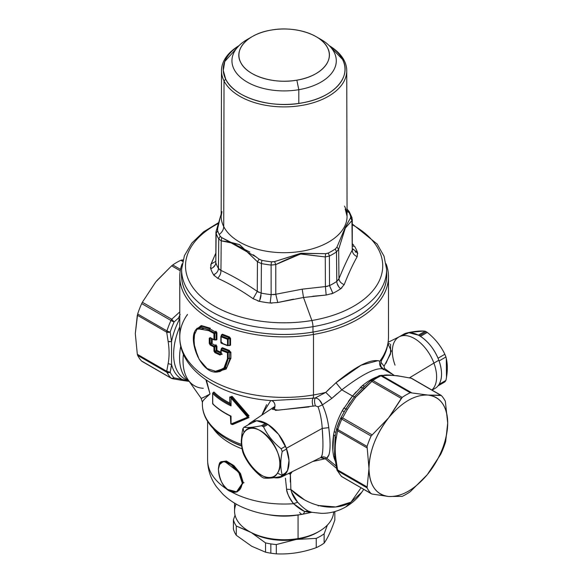 <?xml version="1.0" encoding="UTF-8"?>
<svg xmlns="http://www.w3.org/2000/svg" width="583" height="583" viewBox="0 0 583 583"><rect width="100%" height="100%" fill="white"/><g stroke="black" fill="none" stroke-linecap="round" stroke-linejoin="round"><path stroke-width="0.87" d="M319.491 400.113L322.428 404.879C325.598 411.795 327.712 419.388 328.768 427.66L322.231 428.396C321.743 420.518 320.351 413.325 318.063 406.81L322.428 404.879L318.063 406.81L315.403 405.841C314.288 402.357 314.266 399.712 315.345 397.905L317.371 398.51M261.782 415.176L266.599 404.682M274.855 407.583L273.893 408.311C275.934 406.978 275.067 401.505 271.496 400.608L313.013 398.262C312.007 400.142 312.036 402.809 313.093 406.264C312.036 402.809 312.007 400.142 313.013 398.262A8.694 1.997 -99.6 0 0 313.501 394.961A104.357 60.253 0 0 0 325.773 392.388L330.714 387.476M329.052 454.711L326.655 458.172C330.35 455.753 331.057 445.58 328.768 427.66C327.69 419.301 325.569 411.707 322.428 404.879C320.832 400.82 318.471 398.495 315.345 397.905C314.266 399.712 314.288 402.357 315.403 405.841L318.063 406.81C320.366 413.383 321.75 420.583 322.231 428.396L328.768 427.66L329.883 438.518M270.906 400.557L271.744 400.63M308.903 406.949L275.446 410.396L274.148 407.881L273.092 408.647M320.439 457.728L325.285 458.748L326.655 458.172L336.056 465.948L326.655 458.172L325.285 458.748L320.985 457.429C322.989 456.525 324.884 456.773 326.655 458.172C324.884 456.773 322.989 456.525 320.985 457.429L322.246 454.842M322.749 450.455L322.814 449.063M322.807 438.744L322.231 428.396C323.478 445.361 323.069 455.039 320.985 457.429L281.968 476.763A31.307 18.073 -120 0 0 286.333 448.298L322.231 428.396L286.333 448.298A31.307 18.073 -120 0 0 250.683 422.573A31.307 18.073 -120 0 0 248.278 424.759L256.644 420.758L267.692 424.242L278.536 434.299L286.333 448.298L288.993 460.417L287.55 470.481L282.267 476.61L274.127 477.666A31.307 18.073 -120 0 0 281.968 476.763M325.285 458.748L312.918 461.452L325.285 458.748L336.464 468.302L325.285 458.748M393.751 375.102L384.496 368.456L384.059 366.204L380.845 362.145L384.059 366.204L384.496 368.456L383.344 369.709L384.496 368.456L393.758 375.109M356.147 391.849L352.533 396.039L341.798 389.838C361.956 374.461 375.649 367.487 382.893 368.915C380.145 367.144 379.118 364.572 379.803 361.19L381.734 359.573L385.706 350.937M389.626 343.81L387.943 343.73L391.339 351.09L385.946 363.391M298.073 514.993A49.57 28.618 180 0 1 268.69 514.731A49.57 28.618 0 0 0 298.073 514.993A6.96 1.596 80.4 0 1 298.073 514.927A6.96 1.596 -99.6 0 0 298.073 514.993A49.57 28.618 0 0 0 299.553 514.731A49.57 28.618 180 0 1 298.073 514.993L298.073 538.575L298.073 514.993M207.592 421.385L207.592 459.856A76.526 44.184 0 0 0 226.918 489.21A76.526 44.184 180 0 1 207.592 459.856C207.737 469.825 210.725 478.825 216.548 486.878L222.764 494.085C228.128 499.252 234.337 503.479 241.398 506.78C260.317 515.255 280.678 517.755 302.482 514.279A27.831 6.398 -99.6 0 0 304.632 511.502A27.831 6.398 80.4 0 1 302.482 514.279L311.475 512.333M306.964 510.314L308.188 511.029C305.055 509.331 301.549 506.401 297.665 502.233L293.592 503.705A76.526 44.184 180 0 1 230.926 491.622A76.526 44.184 0 0 0 293.592 503.705C297.629 507.443 301.309 510.045 304.632 511.502L293.592 503.705L297.665 502.233C294.153 498.516 291.886 494.26 290.859 489.458L304.384 499.755M318.449 505.505L335.728 506.948L350.981 502.138L346.091 506.736C338.344 511.225 330.131 513.434 321.437 513.353L311.46 512.268L308.196 511.021L304.632 511.502L308.188 511.029L312.094 512.399M299.596 512.45A27.831 6.398 -99.6 0 0 302.482 514.279M308.735 512.581L311.424 512.348L304.632 511.502M384.306 375.088L390.697 375.08L385.859 374.949M376.523 377.026A53.92 31.132 120 0 0 362.451 385.611L360.258 387.586L362.939 387.761L354.398 396.775L352.526 396.046L362.451 385.611A53.92 31.132 -60 0 1 376.523 377.026M382.893 368.915L383.344 369.709L382.893 368.915C375.678 367.479 361.985 374.454 341.798 389.838L335.983 382.732C356.84 365.541 371.444 358.363 379.803 361.19C379.118 364.572 380.145 367.144 382.893 368.915L383.344 369.709M364.258 386.179L362.451 385.611L364.659 386.106M362.947 387.753L370.875 380.539L372.894 380.495A3.476 2.011 120 0 0 371.896 381.442L370.883 380.612L371.896 381.442L364.149 388.489L362.939 387.761L364.149 388.489L355.594 397.322L354.391 396.783L362.925 387.775M336.981 393.795L331.844 398.386L341.798 389.838L352.533 396.039L348.415 401.344M349.924 402.722L345.806 409.077L343.977 407.852L342.316 410.658A53.92 31.132 120 0 0 334.234 431.5L333.651 434.459L332.871 450.776M334.904 457.466L333.651 456.19L334.227 458.347A53.92 31.132 120 0 0 335.363 461.24A53.92 31.132 -60 0 1 334.234 458.347L335.094 459.047L334.234 458.347L333.651 456.19C332.376 450.018 332.376 442.774 333.651 434.459L335.196 436.412L333.651 434.459L334.234 431.5A53.92 31.132 -60 0 1 342.316 410.658L344.145 411.86L342.316 410.658L352.526 396.046L355.594 397.322L347.512 409.186L342.607 417.873L340.734 418.047M331.844 398.386L325.773 392.388L331.844 398.386L322.428 404.879L331.844 398.393M335.108 437.031L334.54 454.317M335.138 432.141L334.234 431.5M343.977 407.852L345.806 409.077L354.391 396.783M378.214 360.593L361.066 365.228L335.983 382.732L341.798 389.838M315.345 397.905L325.773 392.388L315.345 397.905L313.013 398.262L271.452 400.608C222.021 397.431 179.506 371.174 179.761 337.142A104.357 60.253 0 0 0 313.501 394.961A8.694 1.997 80.4 0 1 313.013 398.262M181.983 379.373L187.609 380.83M171.519 341.594L171.533 364.492L168.13 363.639C169.405 356.978 169.405 349.589 168.13 341.456L168.144 341.456M169.485 341.755L169.945 341.769M385.589 375.066L397.336 375.729L411.248 378.243L403.509 376.858C396.688 375.627 391.142 375.131 386.872 375.372L381.034 375.343M340.669 418.237A59.138 34.142 120 0 0 336.785 428.257L337.579 430.852L336.158 438.46C334.882 445.12 334.882 452.517 336.158 460.643L335.196 459.258L336.158 460.643L337.579 469.898L336.785 468.484L337.579 469.898A3.476 2.011 120 0 0 337.797 470.955L336.945 470.066A3.476 2.66 -27.2 0 0 337.797 470.955A60.872 35.148 120 0 0 341.835 476.69A3.476 2.011 120 0 0 342.104 476.901A3.476 2.011 -60 0 1 341.835 476.69A3.476 2.798 136.4 0 1 341.325 476.289L341.835 476.69A60.872 35.148 -60 0 1 337.797 470.955L367.071 487.854A60.872 35.148 120 0 0 371.109 493.597L341.835 476.69L372.005 494.034L388.657 496.497L402.168 496.366A60.872 35.148 120 0 0 410.243 491.709L427.208 474.781L440.646 454.405L427.208 474.773C414.28 489.8 401.425 497.037 388.657 496.497C376.035 494.719 369.469 485.384 368.981 468.506L367.071 487.854L337.797 470.955A3.476 2.011 -60 0 1 337.579 469.898L366.977 486.871L337.579 469.898L336.158 460.643C334.89 452.517 334.89 445.12 336.158 438.46L335.167 436.572L336.712 428.425M334.525 454.186L335.159 436.703M170.681 369.892L171.533 364.492A55.655 32.131 120 0 0 181.991 379.365L174.106 377.879A59.138 34.142 -60 0 1 170.185 372.297L166.716 371.254L168.13 363.639L171.533 364.492L170.185 372.297A59.138 34.142 120 0 0 174.106 377.879L179.047 378.848M141.946 361.343L171.242 378.258A3.476 2.011 -60 0 1 170.972 378.046A3.476 2.011 120 0 0 171.242 378.258A3.476 2.011 120 0 0 171.752 378.411L174.106 377.879A3.476 2.201 101.1 0 1 172.313 378.659L180.169 380.065L181.991 379.365A55.655 32.131 -60 0 1 171.533 364.492L171.533 341.594L168.13 341.456L166.716 332.201L170.185 332.07L171.533 341.594A55.655 32.131 -60 0 1 179.236 319.717L179.761 319.622M181.947 379.365L188.178 380.932M379.569 375.547L386.872 375.372C391.149 375.139 396.695 375.627 403.509 376.858L411.248 378.243A3.476 2.011 -60 0 1 411.758 378.403A3.476 2.011 120 0 0 411.248 378.243L440.646 395.216L411.248 378.243M344.145 411.86L345.806 409.077L347.512 409.186L355.594 397.322L371.896 381.442A3.476 2.011 -60 0 1 372.894 380.495A3.476 1.815 -124.5 0 0 371.16 380.32L379.263 375.649A3.476 2.186 64.9 0 1 380.969 375.838L379.81 375.518M336.661 428.571L336.726 428.359A3.476 0.991 -162.1 0 1 336.785 428.257L337.797 429.54A3.476 2.011 120 0 0 337.579 430.852L336.785 428.257M335.152 459.55L336.945 470.066L341.325 476.289M174.106 377.879A3.476 2.798 136.4 0 1 170.972 378.046L172.357 378.389M167.7 371.874L169.201 372.289M168.939 372.654L166.935 372.304A3.476 2.011 -60 0 1 166.716 371.254A3.476 2.011 120 0 0 166.935 372.304A3.476 2.66 -27.2 0 0 170.185 372.297M178.784 318.93L178.413 318.092L180.147 314.514L178.413 318.092L179.236 319.717A55.655 32.131 120 0 0 171.533 341.594L170.185 332.07A3.476 0.991 -162.1 0 1 166.935 330.889A60.872 35.148 -60 0 1 170.972 320.49A3.476 0.474 24.4 0 0 174.106 321.962A59.138 34.142 120 0 0 170.185 332.07A3.476 1.479 169.5 0 1 166.716 332.201A3.476 2.011 -60 0 1 166.935 330.889L168.421 331.574M142.354 361.445L170.972 378.046A60.872 35.148 -60 0 1 166.935 372.304A60.872 35.148 120 0 0 170.972 378.046L141.698 361.147A60.872 35.148 -60 0 1 137.661 355.404L166.935 372.304L137.661 355.404L137.318 354.282L166.716 371.254L137.318 354.282L135.307 333.593L137.661 313.989A60.872 35.148 -60 0 1 141.698 303.59L170.972 320.49A3.476 2.011 -60 0 1 171.752 319.229L174.106 321.962L170.972 320.49A60.872 35.148 120 0 0 166.935 330.889L137.661 313.989L166.935 330.889A3.476 2.011 120 0 0 166.716 332.201L137.318 315.228L166.716 332.201L168.13 341.456C169.405 349.581 169.405 356.978 168.13 363.639L166.716 371.254M412.028 378.607A3.476 2.011 120 0 0 411.758 378.403L410.687 378.003M379.256 375.649L381.967 375.627A3.476 2.011 120 0 0 380.969 375.838A60.872 35.148 120 0 0 372.894 380.495A60.872 35.148 -60 0 1 380.969 375.838L410.243 392.738A60.872 35.148 120 0 0 402.168 397.402L372.894 380.495L402.168 397.402L401.293 398.415L371.896 381.442L401.293 398.415L388.657 417.792L371.109 436.04A60.872 35.148 120 0 0 367.071 446.44L337.797 429.54A3.476 0.991 -162.1 0 1 336.726 428.359L340.676 418.186L342.607 417.873A3.476 2.011 120 0 0 341.835 419.133L340.705 418.149A3.476 0.474 24.4 0 0 340.676 418.186A3.476 0.474 24.4 0 0 341.835 419.133A60.872 35.148 120 0 0 337.797 429.54A60.872 35.148 -60 0 1 341.835 419.133L371.109 436.04L341.835 419.133A3.476 2.011 -60 0 1 342.607 417.873L372.005 434.845L342.607 417.873L347.512 409.186M340.669 418.208L345.406 409.725M361.686 492.322L350.981 502.138L361.606 492.431C357.758 498.152 352.467 502.991 345.726 506.948L350.981 502.138L361.03 487.833L350.981 502.138C334.307 512.282 307.518 506.598 290.859 489.458L286.581 489.21C287.572 494.588 289.904 499.42 293.592 503.705C288.964 497.27 286.632 492.438 286.581 489.21L290.859 489.458L290.363 472.609L290.363 474.307L292.192 471.705L290.363 474.307L290.283 482.061M291.449 491.819L297.607 502.167M285.437 478.191L286.581 489.21M288.49 473.534L290.363 474.307L288.49 473.534M221.365 335.538L221.365 334.897L221.547 335.414L222.145 335.006L221.547 335.414L221.365 334.897L222.451 334.219L221.547 335.414L222.451 334.219L229.389 336.908L229.119 337.703L222.145 335.006L220.942 336.289L222.145 335.006L229.119 337.703L229.389 336.908L230.562 338.344L230.562 345.209L228.835 345.632M229.119 345.53L230.562 345.209L229.862 345.209L229.862 338.344L230.562 338.344L229.119 337.703L227.727 338.483L221.438 336.027L227.727 338.483L229.119 337.703L229.862 338.344L229.862 345.209L228.179 345.384L229.862 345.209L229.119 345.53M195.844 329.767L201.288 325.54L210.332 328.222L209.967 328.98L202.33 326.298L197.069 328.36L202.374 326.305L209.967 328.98L208.969 329.861L201.456 327.282L196.179 329.366L197.12 328.302M230.555 358.873L226.175 369.054L216.257 372.012M219.98 371.531L226.933 367.29L229.848 358.873L226.947 367.268L219.791 371.568M220.039 371.517L218.793 371.772L225.585 367.407L228.179 358.742L228.179 352.81L229.862 351.862L229.119 351.221L230.562 351.862L229.862 351.862L229.862 352.555L229.862 351.862C228.572 353.298 232.653 351.935 229.862 351.862C228.572 353.298 232.653 351.935 229.862 351.862L229.513 358.523M214.697 371.56L223.77 368.478L227.457 358.734L227.457 352.802A0.692 0.401 0 0 0 228.179 352.81L227.727 352.008L229.119 351.221L222.145 348.525L222.451 347.738L229.389 350.427L229.119 351.221L229.389 350.427L230.562 352.555M230.562 358.181C231.808 359.631 227.764 358.232 230.562 358.181M221.365 349.057L221.365 348.415L221.547 348.94L221.365 348.415L222.451 347.738L221.547 348.94L222.145 348.525L221.547 348.94L222.145 348.525L229.119 351.221L227.727 352.008L221.438 349.545L222.145 348.525L220.942 349.807L221.438 349.545L227.727 352.008L228.179 352.81L229.615 352.001M229.513 358.297L228.179 358.742L228.179 352.81A0.692 0.401 180 0 1 227.457 352.802L221.139 350.332L221.139 354.362A0.692 0.401 180 0 1 220.942 353.837L220.345 354.245L221.059 353.232L216.592 351.185L216.927 350.405L221.365 352.445M216.133 350.368L216.133 346.273A0.692 0.401 180 0 1 216.927 346.309L216.927 350.405L214.748 351.155L214.748 347.06L216.133 346.273L215.572 345.508L215.907 344.735L216.927 346.309L216.133 346.273L216.133 350.368M213.939 339.583L214.282 339.911A0.692 0.372 -63.3 0 1 213.946 339.583A0.692 0.401 0 0 0 214.748 339.634L214.748 333.542L216.133 332.755L215.572 331.989L215.907 331.217L216.927 332.791L216.133 332.755L216.133 339.503L214.748 339.634L216.927 339.539L215.907 340.115L215.572 339.787L216.133 339.503L216.133 332.755L216.927 332.791L216.927 339.539L215.572 339.867M212.219 338.92L212.219 342.804L211.389 342.746L211.389 338.483L211.389 342.746L211.862 343.569L210.594 344.298L211.869 343.569L215.572 345.508L216.133 346.273L214.748 347.06L214.282 346.244L215.535 345.53M179.761 326.793A53.92 31.132 120 0 0 184.789 378.979A53.92 31.132 -60 0 1 179.761 326.793M179.513 312.197L179.761 311.912L179.761 312.415M381.734 359.573L379.803 361.19A104.357 60.253 0 0 0 388.475 337.142A104.357 60.253 180 0 1 379.803 361.19M170.185 332.07A59.138 34.142 -60 0 1 174.106 321.962L171.752 319.229L179.491 312.182L171.752 319.229L142.354 302.256L155.77 281.902L142.354 302.256L171.752 319.229A3.476 2.011 120 0 0 170.972 320.49L141.698 303.59L142.354 302.256L141.698 303.59A60.872 35.148 120 0 0 137.661 313.989M178.413 318.092L174.106 321.962M187.442 314.463A104.357 60.253 0 0 0 179.761 337.142A104.357 60.253 180 0 0 313.501 394.961L313.501 334.46L313.013 332.077A102.615 59.247 0 0 0 386.667 273.055M189.256 381.457A53.92 31.132 -60 0 1 180.759 346.12A53.92 31.132 120 0 0 189.256 381.457M202.425 402.438C202.184 401.344 204.72 398.532 210.033 394.013L206.404 380.145L210.033 394.013C204.378 398.918 201.842 401.723 202.425 402.438A81.744 47.194 0 0 0 202.374 404.136L202.374 402.204L201.113 398.247L188.273 380.065A54.97 31.737 -60 0 1 183.412 354.165A54.97 31.737 120 0 0 188.273 380.065A54.97 31.737 120 0 0 203.307 388.293M210.033 394.013L205.901 379.803L210.033 394.013C204.312 397.118 201.339 398.517 201.106 398.204C200.916 398.714 203.897 397.315 210.033 394.013M187.464 314.426L187.209 315.163M241.697 446.082A78.567 45.357 180 0 1 228.565 439.983A78.567 45.357 0 0 0 241.697 446.082M226.561 438.824A80.731 46.611 0 0 0 227.035 439.101A80.731 46.611 0 0 0 241.661 445.784A80.731 46.611 180 0 1 227.035 439.101C217.24 433.439 210.237 426.618 206.018 418.63C203.605 413.952 202.388 409.12 202.374 404.136A81.744 47.194 0 0 0 241.537 444.421A81.744 47.194 180 0 1 202.374 404.136M213.123 428.418A76.526 44.184 0 0 0 242.098 448.852A76.526 44.184 180 0 1 213.123 428.418M243.286 482.731L244.051 482.717L243.286 482.731L240.546 473.6L233.841 465.555L226.386 461.036L221.023 461.714L226.401 461.036L233.856 465.562L240.546 473.607L243.286 482.731L237.164 491.812L243.286 482.731L242.615 483.001L243.286 482.731M270.752 400.557L261.789 415.176M213.21 392.614L213.932 392.009L213.334 392.782A0.692 0.488 134 0 0 213.932 392.009A81.744 47.194 0 0 0 229.731 403.05M231.932 396.272L232.617 396.855L231.487 397.147L231.932 396.272L230.955 397.453L230.875 396.892L231.932 396.272M248.263 417.406L249.036 417.566L232.617 424.584L231.677 424.366M248.424 416.444L231.866 397.424L232.617 396.855L249.036 415.825L248.424 416.444L231.801 397.46L248.424 416.444M248.307 417.362L249.036 417.566M231.801 397.46L248.205 416.568L247.578 417.18L230.955 397.453A0.692 0.401 0 0 0 231.043 398.021L231.487 397.147A0.692 0.401 60 0 1 231.801 397.46L231.043 398.021L231.043 405.899L230.423 404.507A82.443 47.595 180 0 1 213.334 392.782A0.692 0.401 -120 0 0 212.839 393.066A0.692 0.401 60 0 1 213.334 392.782L212.737 393.561A83.136 48.003 0 0 0 231.043 405.899L231.043 398.021L247.578 417.18L231.043 424.001L231.043 416.124A83.136 48.003 180 0 1 212.737 403.786L212.737 393.561A0.692 0.401 180 0 1 212.839 393.066L212.737 393.561A0.692 0.488 -46 0 1 213.334 392.782A82.443 47.595 0 0 0 230.423 404.507L230.613 404.325A0.692 0.372 -63.6 0 1 230.423 404.507L231.043 405.899A83.136 48.003 180 0 1 212.737 393.561L212.737 403.786L213.334 404.143M230.875 396.892C228.106 396.666 231.684 398.444 230.875 396.892C228.106 396.666 231.684 398.444 230.875 396.892L230.875 397.38M231.043 405.899L230.955 404.194C228.281 404.675 231.32 402.591 230.955 404.194L230.423 404.507M230.423 415.868L231.043 416.124L230.423 415.868L231.043 416.124L231.043 424.001L231.779 424.322L248.205 417.443L247.578 417.18L248.205 416.568L248.205 417.443L247.578 417.18L248.205 417.443L231.801 424.307L231.043 424.001L247.578 417.18M230.795 423.695L230.402 416.065C223.427 412.633 217.576 408.632 212.846 404.077L212.635 403.574A0.692 0.401 0 0 0 212.737 403.786A83.136 48.003 0 0 0 231.043 416.124L231.043 424.001A0.692 0.401 180 0 1 230.795 423.695L231.801 424.315M230.955 397.453L231.487 397.147M230.795 404.638L230.81 405.017M212.846 404.077A0.692 0.488 -46 0 1 212.737 403.786L212.839 403.29L212.737 403.786M220.942 342.381L221.438 343.212L220.942 342.381A0.692 0.401 0 0 0 220.855 342.578A0.692 0.401 180 0 1 220.942 342.381M221.139 336.814L220.942 336.289C222.254 336.726 222.254 336.726 220.942 336.289L221.139 342.906L227.457 345.376A0.692 0.401 0 0 0 228.179 345.384L228.179 339.291L229.862 338.344L228.179 339.291L227.727 338.483L227.457 345.376L221.139 342.906L221.139 336.814L227.457 339.284L221.139 336.814L221.438 336.027L221.139 336.814A0.692 0.401 180 0 1 220.942 336.289L221.438 336.027M221.139 342.906L220.855 342.578A0.692 0.401 0 0 0 221.139 342.906C220.126 341.398 223.93 343.001 221.139 342.906A0.692 0.401 180 0 1 220.855 342.578L221.278 343.219L227.589 345.69L227.457 339.284A0.692 0.401 0 0 0 228.179 339.291L228.179 345.384L227.494 345.588M227.457 345.376L229.534 345.559M228.179 339.291A0.692 0.401 180 0 1 227.457 339.284L227.727 338.483L228.179 339.291M221.438 349.545L220.942 349.807C222.254 350.245 222.254 350.245 220.942 349.807L220.855 350.011A0.692 0.401 180 0 1 220.942 349.807L221.139 350.332A0.692 0.401 180 0 1 220.855 350.011L221.139 350.332L221.438 349.545L221.139 350.332L227.457 352.802L227.727 352.008L227.457 358.734L229.862 358.181M221.059 353.232L220.345 354.245L215.302 351.921L216.592 351.185L221.059 353.232M215.572 331.989L214.282 332.725L208.969 329.861L209.967 328.98L215.572 331.989L216.133 332.755L214.748 333.542L214.282 332.725L215.572 331.989M210.711 344.364L210.106 343.489L211.389 342.746L210.106 343.489L210.106 338.242L210.813 338.176M228.179 358.742L225.366 367.691L218.086 371.896C200.749 375.459 187.515 338.854 195.954 329.635L201.259 327.274L208.969 329.861L214.282 332.725L213.946 333.498L208.605 330.619L208.969 329.861L208.605 330.619L197.826 328.732M194.693 332.419L193.855 343.241L197.775 356.752M203.795 365.687L205.763 367.523M210.106 338.242L210.594 337.965L210.237 337.63L210.594 337.965L210.237 337.63L209.268 338.184L210.237 337.63L210.594 337.965L209.268 338.184L209.268 343.431L209.268 338.184A0.692 0.401 0 0 0 210.106 338.242L210.106 343.489A0.692 0.401 180 0 1 209.268 343.431L210.237 345.063L209.268 343.431L210.106 343.489L210.594 344.298L210.237 345.063L210.594 344.298L214.282 346.244L213.939 347.016L210.237 345.063L213.946 347.016L214.282 346.244L214.748 347.06A0.692 0.401 180 0 1 213.946 347.016L213.946 351.112L213.946 347.016A0.692 0.401 0 0 0 214.748 347.06L214.748 351.155A0.692 0.401 180 0 1 213.946 351.112L214.967 352.7L213.946 351.112L214.748 351.155L215.302 351.921L214.967 352.7L220.039 355.032L214.967 352.7L215.302 351.921L220.345 354.245L220.039 355.032L221.139 354.362C220.126 352.853 223.93 354.457 221.139 354.362L220.039 355.032L220.942 353.837M214.748 339.634L213.946 339.583L213.946 333.498A0.692 0.401 0 0 0 214.748 333.542L214.748 339.634M214.748 333.542A0.692 0.401 180 0 1 213.946 333.498L214.282 332.725L214.748 333.542M208.605 330.619L213.946 333.498L213.946 339.583L210.237 337.63M221.139 354.362L221.139 350.332M227.457 358.734L224.389 367.807L216.606 371.611L207.176 368.594L199.211 359.5L194.554 347.308L193.804 336.041L197.01 329.242L203.839 328.528M239.81 489.705L242.615 483.001L236.37 492.045L227.232 489.37L236.924 491.892L242.615 483.001L239.963 473.906L233.426 465.839L226.036 461.35L220.359 462.334M218.428 469.038L220.031 463.026L224.666 461.481L238.112 471.713M219.048 474.751L221.263 481.383M218.443 468.178L220.403 462.283L225.759 461.27L233.215 465.664L239.89 473.775L242.615 483.001L242.229 483.008L238.899 472.893L231.138 464.556L223.391 461.386L218.989 465.059M240.917 476.799L242.229 483.008C241.085 491.192 236.676 493.721 229.017 490.595C222.218 485.369 218.691 478.257 218.421 469.257M181.575 273.055A102.615 59.247 0 0 0 313.013 332.077L313.501 334.46A104.357 60.253 0 0 0 388.475 276.648A104.357 60.253 0 0 0 386.092 263.837A104.357 60.253 180 0 1 313.501 334.46A104.357 60.253 180 0 1 182.151 263.837A104.357 60.253 0 0 0 179.761 276.648A104.357 60.253 0 0 0 313.501 334.46L313.501 394.961A104.357 60.253 180 0 0 325.773 392.388L335.983 382.732M155.792 281.88L171.635 265.826L180.256 270.796L171.635 265.826L172.757 264.952L180.519 269.426L172.757 264.952A60.872 35.148 -60 0 1 180.832 260.288L182.647 261.337L180.832 260.288L181.707 260.011L182.814 260.645L181.707 260.011L183.004 259.916L181.707 260.011M336.158 438.46L337.579 430.852L366.977 447.824L337.579 430.852A3.476 2.011 -60 0 1 337.797 429.54L367.071 446.44L368.981 468.506C369.469 451.06 376.035 434.153 388.657 417.792L389.466 416.794C402.394 401.767 415.249 394.531 428.017 395.07C440.639 396.848 447.205 406.183 447.693 423.061L445.682 441.426L447.693 423.061L445.339 401.257A60.872 35.148 120 0 0 441.302 395.514L428.017 395.07L410.243 392.738L380.969 375.838A3.476 2.011 -60 0 1 381.967 375.627L411.365 392.599L381.967 375.627L386.872 375.372M441.302 453.071A60.872 35.148 120 0 0 445.339 442.665A60.872 35.148 -60 0 1 441.302 453.071L440.646 454.405M371.109 493.597L372.005 494.034L371.109 493.597A60.872 35.148 -60 0 1 367.071 487.854L368.981 468.506A55.655 32.131 120 0 0 388.65 496.497L372.005 494.034M441.302 395.514L440.646 395.216L441.302 395.514A60.872 35.148 -60 0 1 445.339 401.257L447.693 423.061C447.205 440.508 440.639 457.415 428.017 473.782A55.655 32.131 120 0 0 447.693 423.076A55.655 32.131 120 0 0 428.024 395.07L440.646 395.216M319.171 531.346L317.327 532.41A46.961 27.11 180 0 1 297.345 539.253L298.073 538.575A49.57 28.618 0 0 0 319.171 531.346A49.57 28.618 0 0 0 333.673 511.881A49.57 28.618 180 0 1 298.073 538.575A49.57 28.618 180 0 1 234.548 511.109L234.548 503.122M388.154 342.272L399.421 336.697A31.307 18.073 60 0 1 433.912 363.092L409.543 377.777L433.912 363.092A31.307 18.073 60 0 1 431.857 390.005A31.307 18.073 -120 0 0 433.912 363.092L438.831 360.25A31.307 18.073 60 0 1 439.086 360.935A31.307 18.073 60 0 1 439.086 384.357A31.307 18.073 60 0 1 438.03 385.859A31.307 18.073 60 0 1 435.056 388.402L432.069 390.129M384.059 366.204L390.515 354.027L390.588 344.298M250.683 422.573L274.833 406.482M272.305 409.324L278.361 410.162L315.403 405.841M236.093 504.025A49.57 28.618 0 0 0 249.072 531.346A49.57 28.618 0 0 0 298.073 538.575L297.345 539.253A46.961 27.11 180 0 1 250.916 532.41L236.297 526.026L249.072 531.346M428.017 395.07C415.249 394.531 402.394 401.767 389.466 416.794L402.168 397.402A60.872 35.148 -60 0 1 410.243 392.738L428.017 395.07M445.682 441.426L445.339 442.665M388.657 496.497C401.432 497.044 414.28 489.8 427.208 474.773L410.243 491.709A60.872 35.148 -60 0 1 402.168 496.366L388.657 496.497M368.981 468.506L367.071 446.44A60.872 35.148 -60 0 1 371.109 436.04L388.657 417.792A55.655 32.131 120 0 0 368.981 468.492M137.318 315.228L135.307 333.593A55.655 32.131 -60 0 1 135.307 333.578L135.307 333.614M180.832 260.288A60.872 35.148 120 0 0 172.757 264.952M171.635 265.826L156.754 280.729M135.307 333.593L137.318 354.275M137.661 355.404A60.872 35.148 120 0 0 141.698 361.147M342.534 59.415A60.872 35.148 0 0 0 329.402 45.817L342.534 59.415C352.176 76.818 333.819 97.186 303.597 102.608C272.217 109.283 234.242 97.871 225.708 79.208L224.025 80.92A62.629 36.161 180 0 1 238.986 45.678A62.629 36.161 0 0 0 221.496 70.696A62.629 36.161 0 0 0 224.025 80.92L225.708 79.208L223.274 70.397L224.761 61.528L238.841 45.817A60.872 35.148 0 0 0 225.708 79.208A60.872 35.148 0 0 0 301.258 103.031A60.872 35.148 0 0 0 342.534 59.415L344.218 60.559L342.534 59.415M329.257 45.678A62.629 36.161 180 0 1 344.218 60.559A62.629 36.161 180 0 1 301.754 105.436A62.629 36.161 180 0 1 224.025 80.92A62.629 36.161 0 0 0 293.067 106.529A62.629 36.161 0 0 0 346.747 70.696A62.629 36.161 0 0 0 344.218 60.559A62.629 36.161 0 0 0 329.257 45.678M221.095 237.237L220.221 236.283A67.65 39.061 180 0 1 219.208 234.453A10.436 8.177 153.1 0 0 223.719 226.583A62.949 36.343 0 0 0 293.111 252.322A62.949 36.343 0 0 0 347.074 216.308A62.949 36.343 180 0 1 293.111 252.322A62.949 36.343 180 0 1 223.719 226.583L224.025 80.92L223.719 226.583A62.949 36.343 180 0 1 221.168 216.308A62.949 36.343 0 0 0 223.719 226.583A10.436 8.177 -26.9 0 1 219.208 234.453A67.65 39.061 180 0 1 217.678 230.802L217.619 228.696L219.959 218.589M347.577 209.989L348.022 210.638A67.65 39.061 180 0 1 349.035 212.46A10.436 8.177 -26.9 0 1 347.06 211.345A10.436 8.177 153.1 0 0 349.035 212.46A67.65 39.061 180 0 1 350.565 216.118L350.623 217.678L345.406 227.071L336.938 247.156L335.305 248.999A67.65 39.061 180 0 1 328.36 253.007L326.976 253.51M255.791 256.753L221.759 237.616L249.852 252.075M259.136 259.195L261.913 260.353L259.136 259.195L257.446 261.76L259.136 259.195L253.27 254.815M273.055 261.847L271.401 261.818A67.65 39.061 180 0 1 261.913 260.353A67.65 39.061 0 0 0 271.401 261.818L274.578 261.585L300.471 253.386L325.635 253.685L301.411 253.262L274.578 261.585L275.774 264.595L274.578 261.585M346.747 70.696L347.074 216.308A62.949 36.343 0 0 0 344.524 206.12M352.045 217.794L349.195 211.578L348.022 210.638A67.65 39.061 0 0 1 349.035 212.46A67.65 39.061 0 0 1 350.565 216.118L352.103 218.297L350.565 216.118L350.623 217.678L351.935 220.629L350.623 217.678L345.158 227.589L336.938 247.156L338.672 249.196L336.938 247.156L335.305 248.999L336.493 251.936A69.217 39.965 180 0 1 329.38 256.039L328.36 253.007A67.65 39.061 0 0 0 335.305 248.999M351.986 217.597L351.935 220.629L345.231 228.179L338.672 249.196L336.493 251.936L336.785 281.421A69.53 40.147 180 0 1 329.526 285.612L325.409 286.574L302.205 289.168L275.781 294.247L271.131 294.641A69.53 40.147 180 0 1 261.213 293.111L257.271 291.383C245.173 283.068 233.062 276.08 220.942 270.41L218.472 268.435A69.53 40.147 180 0 1 215.812 262.707L215.95 232.078L216.133 233.317L217.678 230.802A67.65 39.061 0 0 0 219.208 234.453A67.65 39.061 0 0 0 220.221 236.283L221.759 237.616L221.219 240.852L221.759 237.616M325.635 253.685L325.256 256.943L325.635 253.685L328.36 253.007L329.38 256.039L325.256 256.943L300.493 254.013L275.774 264.595L271.11 265.054L271.401 261.818L271.11 265.054A69.217 39.965 180 0 1 261.395 263.552L261.913 260.353M221.219 240.845L220.942 270.41L221.219 240.845C227.312 241.486 233.506 242.805 239.817 244.816L257.446 261.76L261.395 263.552L257.446 261.76L239.387 244.554L221.219 240.852L218.742 238.928L220.221 236.283L218.742 238.928A69.217 39.965 180 0 1 216.133 233.317L215.812 262.707L216.133 233.317A69.217 39.965 0 0 0 218.742 238.928L218.472 268.435L218.742 238.928M218.771 223.508L217.619 228.696L216.308 230.27L217.619 228.696L217.678 230.802M221.176 214.078L215.958 231.939M257.446 261.76L257.271 291.383L257.446 261.76M261.395 263.552L261.213 293.111L261.395 263.552A69.217 39.965 0 0 0 271.11 265.054L271.131 294.641L271.11 265.054L275.774 264.595L275.781 294.247L275.774 264.595C284.052 260.441 292.498 256.884 301.09 253.933L325.256 256.943L325.409 286.574L325.256 256.943M329.38 256.039L329.526 285.612L329.38 256.039A69.217 39.965 0 0 0 336.493 251.936L336.821 281.392M338.672 249.196L345.391 227.851L351.935 220.629L352.256 250.1C347.811 258.327 343.38 267.874 338.956 278.747L338.672 249.196L338.956 278.747L336.785 281.421C336.959 284.256 338.264 286.719 340.691 288.796L340.691 288.796A74.69 43.12 180 0 1 332.893 293.307L329.526 285.612A69.53 40.147 0 0 0 336.785 281.421M352.292 219.332L352.256 250.1L351.935 220.622M352.584 246.026L354.639 246.434A74.69 43.12 180 0 1 357.496 252.592L355.171 251.907M352.941 249.757L352.635 249.021M352.613 248.773L357.496 252.592L357.182 256.666C354.049 255.281 352.409 253.088 352.256 250.1C352.409 253.088 354.049 255.281 357.182 256.666C352.7 264.646 348.379 273.966 344.203 284.628C341.019 283.353 339.27 281.392 338.956 278.747C343.372 267.881 347.811 258.327 352.256 250.1M338.898 286.967L337.178 283.717M338.308 279.964L338.687 279.344M338.956 278.747C339.27 281.392 341.019 283.353 344.203 284.628L340.691 288.796L341.849 287.907M329.482 285.634L332.893 293.307L326.174 295.034L325.409 286.574L326.174 295.034L312.699 296.273M326.05 286.537L327.464 286.326M293.533 299.159L277.741 302.526L275.781 294.247L302.205 289.168L303.495 297.483L302.205 289.168L325.409 286.574M275.781 294.247L277.741 302.526L270.169 303.007L271.182 294.648M273.595 294.663L275.118 294.415M257.817 300.937L259.515 301.36A74.69 43.12 0 0 0 270.169 303.007A74.69 43.12 180 0 1 259.515 301.36L261.213 293.111A69.53 40.147 0 0 0 271.131 294.641L270.169 303.007L271.991 303.131M261.038 295.501L260.295 299.13M257.824 291.77L258.932 292.375M259.515 301.36L253.117 298.722L257.271 291.383L253.117 298.722C241.413 290.516 229.593 283.688 217.656 278.251C219.9 276.029 221.001 273.42 220.942 270.41C233.069 276.08 245.173 283.068 257.271 291.383M220.942 270.41C221.001 273.42 219.9 276.029 217.656 278.251L213.604 274.848C216.628 273.369 218.253 271.226 218.472 268.435L218.494 268.479M219.638 269.696L220.461 270.191M215.834 273.463L213.604 274.848A74.69 43.12 180 0 1 210.747 268.697C213.895 267.48 215.586 265.484 215.812 262.707A69.53 40.147 0 0 0 218.472 268.435L217.976 270.636M217.248 271.933L216.934 272.341M210.492 267.553L210.747 268.697L211.061 264.033L215.63 261.446L211.061 264.033L215.717 253.335L210.682 265.134M215.302 264.864L213.072 267.502M352.562 243.986L353.837 245.312M277.741 302.526L303.495 297.483L311.883 320.504A98.607 56.93 0 0 0 352.351 224.776A98.607 56.93 180 0 1 311.883 320.504L303.495 297.483L326.174 295.034M331.428 293.934L332.893 293.307A74.69 43.12 0 0 0 340.691 288.796M344.203 284.628C348.379 273.966 352.7 264.646 357.182 256.666M357.751 253.707L357.496 252.592A74.69 43.12 0 0 0 354.639 246.434M210.747 268.697A74.69 43.12 0 0 0 213.604 274.848L214.34 275.854M217.656 278.251C229.585 283.695 241.406 290.516 253.117 298.722M311.883 320.504A98.607 56.93 180 0 1 197.958 293.562A98.607 56.93 180 0 1 218.341 223.464A98.607 56.93 0 0 0 197.958 293.562A98.607 56.93 0 0 0 311.883 320.504A5.218 1.202 80.4 0 1 312.969 326.684A102.477 59.16 180 0 1 181.656 269.186A102.477 59.16 0 0 0 312.969 326.684A5.218 1.202 -99.6 0 0 311.883 320.504M218.589 222.64L203.46 231.917L191.873 243.038L184.425 255.645L181.656 269.186L181.539 274.498A102.586 59.226 180 0 0 313.005 332.062L312.969 326.684L313.005 332.062A102.586 59.226 180 0 0 386.704 274.498L386.587 269.186A102.477 59.16 180 0 1 312.969 326.684A102.477 59.16 0 0 0 386.587 269.186L384.029 256.185L377.143 244.022L352.343 224.018M251.696 532.869L265.535 542.904L265.535 552.181L251.696 546.242L236.297 535.303A51.311 29.624 180 0 1 233.411 529.08A51.311 29.624 0 0 0 236.297 535.303L251.696 546.242L265.535 552.181A51.311 29.624 0 0 0 270.84 553.187A51.311 29.624 0 0 0 276.306 553.85C289.62 554.499 302.934 552.444 316.241 547.67A51.311 29.624 0 0 0 324.133 543.116C327.697 538.138 331.268 530.457 334.831 520.065L334.831 511.568L334.831 520.065C331.268 530.457 327.697 538.138 324.133 543.116L324.133 533.839L327.398 525.064L324.133 533.839L324.133 543.116A51.311 29.624 180 0 1 316.241 547.67L316.241 538.393A51.311 29.624 0 0 0 324.133 533.839A51.311 29.624 180 0 1 316.241 538.393L296.281 539.428A46.961 27.11 0 0 0 318.223 531.878M236.297 535.303L236.297 526.026L236.297 535.303M251.098 532.519L254.618 534.334M233.411 529.08L233.411 519.803A51.311 29.624 0 0 0 236.297 526.026A51.311 29.624 180 0 1 233.411 519.803L233.411 529.08M235.058 515.197L233.411 519.803L235.058 515.197M333.622 512.581L334.168 511.75L333.622 512.581M316.241 547.67C302.934 552.436 289.62 554.499 276.306 553.85L276.306 544.566L296.273 539.428L316.241 538.393L316.241 547.67M276.306 553.85A51.311 29.624 180 0 1 270.84 553.187L270.84 543.903A51.311 29.624 0 0 0 276.306 544.566L276.306 553.85M296.266 539.428L276.306 544.566A51.311 29.624 180 0 1 270.84 543.903A51.311 29.624 180 0 1 265.535 542.904A51.311 29.624 0 0 0 270.84 543.903L270.84 553.187A51.311 29.624 180 0 1 265.535 552.181L265.535 542.904L251.681 532.855M264.456 537.861L278.353 540.149M398.83 337.018L403.749 334.176A31.307 18.073 60 0 1 418.346 335.145A31.307 18.073 60 0 1 419.403 335.728A31.307 18.073 60 0 1 420.46 336.362A31.307 18.073 60 0 1 438.03 358.217A31.307 18.073 60 0 1 438.831 360.25L433.912 363.092A31.307 18.073 -120 0 0 398.83 337.018A31.307 18.073 -120 0 0 395.055 365.169M438.03 385.859L444.858 381.916L438.03 385.859A31.307 18.073 -120 0 0 439.086 384.357L445.915 380.415A31.307 18.073 60 0 1 444.858 381.916A31.307 18.073 -120 0 0 445.915 380.415L439.086 384.357C442.351 378.44 442.351 370.635 439.086 360.935L445.915 356.993C447.788 363.719 447.788 371.524 445.915 380.415M438.03 358.217L444.858 354.267A31.307 18.073 60 0 1 445.667 356.3A31.307 18.073 60 0 1 445.915 356.993L439.086 360.935A31.307 18.073 -120 0 0 438.831 360.25A31.307 18.073 -120 0 0 438.03 358.217C433.81 348.605 427.951 341.325 420.46 336.362L427.295 332.419C435.02 338.621 440.879 345.908 444.858 354.267L438.03 358.217M419.403 335.728L426.239 331.778A31.307 18.073 60 0 1 427.295 332.419L420.46 336.362A31.307 18.073 -120 0 0 419.403 335.728A31.307 18.073 -120 0 0 418.346 335.145L425.182 331.202A31.307 18.073 60 0 1 426.239 331.778L419.403 335.728M407.619 332.769L407.619 332.769C415.344 331.166 421.196 330.641 425.182 331.202L418.346 335.145L408.88 332.725L401.483 335.932M445.915 356.993A31.307 18.073 -120 0 0 445.667 356.3A31.307 18.073 -120 0 0 444.858 354.267C440.879 345.908 435.02 338.621 427.295 332.419A31.307 18.073 -120 0 0 426.239 331.778A31.307 18.073 -120 0 0 425.182 331.202M423.717 331.057L409.441 332.405M446.476 377.39L446.286 358.494M271.387 30.054A45.219 26.111 0 0 0 252.148 36.649A45.219 26.111 0 0 0 245.224 68.43A45.219 26.111 0 0 0 296.849 80.162L298.809 89.695A52.178 30.127 180 0 1 239.241 76.162A52.178 30.127 180 0 1 247.221 39.491A52.178 30.127 180 0 1 249.859 38.07A52.178 30.127 0 0 0 231.939 60.785A52.178 30.127 0 0 0 298.809 89.695L296.849 80.162C273.842 84.433 246.937 75.943 240.728 62.461C233.331 49.176 248.03 33.639 271.387 30.054C294.4 25.783 321.306 34.273 327.515 47.755C334.912 61.04 320.213 76.577 296.849 80.162A45.219 26.111 0 0 0 316.095 36.649A45.219 26.111 0 0 0 271.387 30.054M316.095 36.649L321.014 39.491A52.178 30.127 180 0 1 298.809 89.695A52.178 30.127 0 0 0 336.296 60.785A52.178 30.127 0 0 0 318.384 38.07M298.809 103.417L298.809 89.695L298.809 103.417M248.278 424.759L243.905 427.288A31.307 18.073 -120 0 0 243.104 428.388A31.307 18.073 -120 0 0 242.849 428.789C240.983 437.673 240.983 445.485 242.849 452.211A31.307 18.073 -120 0 0 243.905 454.929C247.892 463.296 253.743 470.576 261.476 476.785A31.307 18.073 -120 0 0 262.532 477.419A31.307 18.073 -120 0 0 263.582 478.002C267.568 478.563 273.427 478.038 281.152 476.435A31.307 18.073 -120 0 0 281.953 475.334A31.307 18.073 -120 0 0 282.208 474.934C280.336 468.207 280.336 460.395 282.208 451.512A31.307 18.073 -120 0 0 281.152 448.786C273.427 442.584 267.568 435.297 263.582 426.938A31.307 18.073 -120 0 0 262.532 426.297A31.307 18.073 -120 0 0 261.476 425.714C253.743 427.317 247.892 427.842 243.905 427.288L248.278 424.759M265.848 423.192L261.476 425.714L265.848 423.192M266.905 423.775L262.532 426.297L266.905 423.775M267.961 424.409L263.582 426.938L267.961 424.409M285.524 446.265L281.152 448.786L285.524 446.265M286.581 448.983L282.208 451.512L286.581 448.983M286.581 472.405L282.208 474.934L286.581 472.405M285.524 473.906L281.152 476.435L285.524 473.906M277.486 473.097L281.953 475.334A31.307 18.073 60 0 1 281.152 476.435C273.427 478.038 267.568 478.563 263.582 478.002A31.307 18.073 60 0 1 262.532 477.419A31.307 18.073 60 0 1 261.476 476.785C253.743 470.583 247.892 463.296 243.905 454.929A31.307 18.073 60 0 1 242.849 452.211C240.983 445.485 240.983 437.673 242.849 428.789A31.307 18.073 60 0 1 243.104 428.388L244.022 432.673A26.956 15.566 -120 0 0 251.616 466.925A26.956 15.566 -120 0 0 277.486 473.097A26.956 15.566 -120 0 0 269.893 438.846A26.956 15.566 -120 0 0 244.022 432.673L243.104 428.388A31.307 18.073 60 0 1 243.905 427.288C247.892 427.842 253.743 427.317 261.476 425.714A31.307 18.073 60 0 1 262.532 426.297A31.307 18.073 60 0 1 263.582 426.938C267.568 435.297 273.427 442.584 281.152 448.786A31.307 18.073 60 0 1 282.208 451.512C280.336 460.395 280.336 468.207 282.208 474.934A31.307 18.073 60 0 1 281.953 475.334L277.486 473.097C266.73 492.46 231.196 449.537 244.022 432.673C254.778 413.311 290.305 456.234 277.486 473.097M274.841 406.46L273.391 407.444M318.879 505.614L318.223 505.898M394.13 375.328L383.548 369.214C381.756 366.875 379.285 367.224 381.654 360.221C386.15 352.934 388.424 345.245 388.475 337.142L388.475 276.648M188.87 381.333L180.3 380.08M335.174 436.536L335.036 437.505M334.511 454.033L335.167 459.644M171.242 378.258L172.313 378.659M341.325 476.296L371.393 493.816M361.569 492.482L363.741 489.399M230.904 352.212L230.904 358.523M184.789 378.979L189.38 381.625M228.565 439.983L227.035 439.101M213.298 392.636L212.635 393.35L212.635 403.574M229.731 397.198L229.731 403.939M230.839 404.5L231.094 397.14M220.855 336.493L220.855 342.578L220.855 336.493L221.664 335.101M220.855 350.011L220.855 354.034L220.855 350.011L221.664 348.619M215.914 339.838L214.085 339.904L210.317 337.907M236.924 491.892L237.419 491.731M220.607 462.086L221.03 461.7M220.403 462.283C219.558 462.29 218.88 464.578 218.363 469.155C220.563 489.181 230.941 493.48 236.37 492.045M179.761 276.648L179.761 337.142M441.054 395.31L411.758 378.403M221.496 70.696L221.168 216.308L221.963 211.614M345.238 209.137L347.074 216.308M349.188 211.556L346.907 208.925M252.148 36.649L247.221 39.491"/></g></svg>

